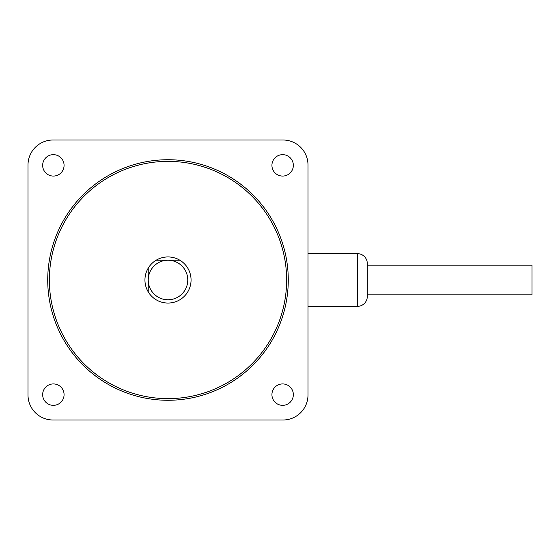 <?xml version="1.0" encoding="UTF-8"?>
<svg xmlns="http://www.w3.org/2000/svg" width="560" height="560" viewBox="0 0 560 560"><rect width="100%" height="100%" fill="white"/><g stroke="black" fill="none" stroke-linecap="round" stroke-linejoin="round"><path stroke-width="0.84" d="M367.297 265.174L532 265.174L532 294.826L367.297 294.826M308 306.355L357.413 306.355A9.884 9.884 0 0 0 367.297 296.471L367.297 263.529A9.884 9.884 0 0 0 357.413 253.645L308 253.645M271.929 165.368A10.703 10.703 0 0 0 282.632 176.071A10.703 10.703 0 0 0 293.342 165.368A10.703 10.703 0 0 0 282.632 154.658A10.703 10.703 0 0 0 271.929 165.368M42.658 165.368A10.703 10.703 0 0 0 53.368 176.071A10.703 10.703 0 0 0 64.071 165.368A10.703 10.703 0 0 0 53.368 154.658A10.703 10.703 0 0 0 42.658 165.368M271.929 394.632A10.703 10.703 0 0 0 282.632 405.342A10.703 10.703 0 0 0 293.342 394.632A10.703 10.703 0 0 0 282.632 383.929A10.703 10.703 0 0 0 271.929 394.632M42.658 394.632A10.703 10.703 0 0 0 53.368 405.342A10.703 10.703 0 0 0 64.071 394.632A10.703 10.703 0 0 0 53.368 383.929A10.703 10.703 0 0 0 42.658 394.632M286.629 280A118.629 118.629 0 0 0 168 161.371A118.629 118.629 0 0 0 49.371 280A118.629 118.629 0 0 0 168 398.629A118.629 118.629 0 0 0 286.629 280M47.726 280A120.274 120.274 0 0 1 168 159.726A120.274 120.274 0 0 1 288.274 280A120.274 120.274 0 0 1 168 400.274A120.274 120.274 0 0 1 47.726 280M179.879 260.232A23.058 23.058 0 0 1 174.16 302.218A23.058 23.058 0 0 1 148.232 291.879L148.232 268.121A23.058 23.058 0 0 1 179.879 260.232L168 260.232A19.768 19.768 0 0 0 148.232 280A19.768 19.768 0 0 0 168 299.768A19.768 19.768 0 0 0 187.768 280A19.768 19.768 0 0 0 168 260.232L156.121 260.232M144.942 280A23.058 23.058 0 0 1 148.232 268.121L148.232 291.879A23.058 23.058 0 0 1 144.942 280M308 394.968L308 165.032A25.032 25.032 0 0 0 282.968 140L53.032 140A25.032 25.032 0 0 0 28 165.032L28 394.968A25.032 25.032 0 0 0 53.032 420L282.968 420A25.032 25.032 0 0 0 308 394.968M357.413 306.355L357.413 253.645"/></g></svg>
